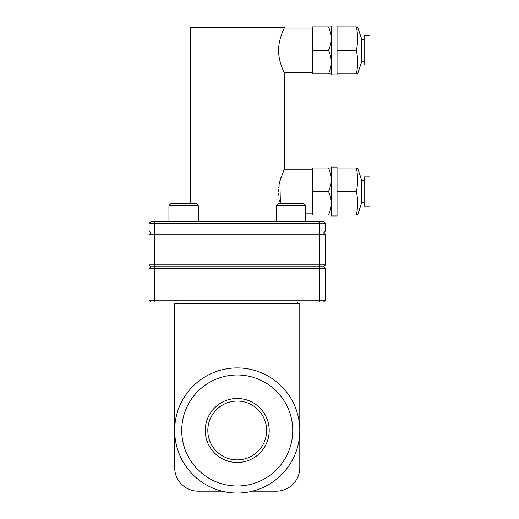 <?xml version="1.0" encoding="UTF-8"?>
<svg xmlns="http://www.w3.org/2000/svg" width="519" height="519" viewBox="0 0 519 519"><rect width="100%" height="100%" fill="white"/><g stroke="black" fill="none" stroke-linecap="round" stroke-linejoin="round"><path stroke-width="0.78" d="M276.27 491.169L252.455 491.169L276.27 491.169A23.517 23.517 0 0 0 299.787 467.651L299.787 303.479L174.663 303.479L174.663 467.651A23.517 23.517 0 0 0 198.187 491.169L221.996 491.169M237.228 367.926A62.565 62.565 0 0 0 174.663 430.485A62.565 62.565 0 0 0 237.228 493.05A62.565 62.565 0 0 0 299.787 430.485A62.565 62.565 0 0 0 237.228 367.926M237.228 374.984A55.507 55.507 0 0 0 181.721 430.485A55.507 55.507 0 0 0 237.228 485.992A55.507 55.507 0 0 0 292.735 430.485A55.507 55.507 0 0 0 237.228 374.984M237.228 398.501A31.99 31.99 0 0 1 269.212 430.485A31.99 31.99 0 0 1 237.228 462.474A31.99 31.99 0 0 1 205.239 430.485A31.99 31.99 0 0 1 237.228 398.501M237.228 401.09A29.401 29.401 0 0 1 266.623 430.485A29.401 29.401 0 0 1 237.228 459.886A29.401 29.401 0 0 1 207.827 430.485A29.401 29.401 0 0 1 237.228 401.09M297.439 302.071L297.439 303.479M177.018 303.479L177.018 302.071M149.031 300.19L150.912 302.071L323.545 302.071L325.426 300.19L325.426 268.673L323.545 266.792L325.426 264.911L149.031 264.911L149.031 234.802L325.426 234.802L323.545 232.921L325.426 231.039L149.031 231.039L149.031 223.514L325.426 223.514L323.545 221.632L325.426 223.514L325.426 231.039L323.545 232.921L325.426 234.802L325.426 264.911L323.545 266.792L150.912 266.792L149.031 264.911L150.912 266.792L149.031 268.673L149.031 300.19L325.426 300.19M325.426 268.673L149.031 268.673M323.545 232.921L150.912 232.921L149.031 234.802L150.912 232.921L149.031 231.039L150.912 232.921M150.912 221.632L149.031 223.514L150.912 221.632L323.545 221.632M276.173 221.632L276.173 205.641L305.529 205.641L305.529 221.632M305.529 205.641L303.647 203.759L278.054 203.759L276.173 205.641M168.928 221.632L168.928 205.641L198.277 205.641L198.277 221.632M170.809 203.759L168.928 205.641L170.809 203.759L196.396 203.759L198.277 205.641M312.49 169.188L284.269 169.188L284.269 72.757L312.49 72.757M279.741 201.236L279.456 199.88M278.794 195.306L278.671 193.587M278.619 191.453L278.664 189.695M278.813 187.534L279.027 185.731M279.456 183.168L279.988 180.8M280.922 177.53L281.266 176.492M190.188 203.759L190.188 27.364L284.269 27.364L284.269 28.065C284.659 27.273 278.392 39.191 278.619 50.408C278.392 61.625 284.659 73.549 284.269 72.757M279.741 60.12L279.456 58.757M278.794 54.19L278.671 52.471M278.619 50.337L278.664 48.578M278.813 46.418L279.027 44.615M279.456 42.045L279.988 39.678M280.922 36.408L281.266 35.376M312.49 28.065L284.269 28.065M331.304 26.891L312.49 26.891L312.49 73.932L331.304 73.932M328.482 26.891C330.369 31.043 331.31 34.961 331.304 38.653C331.31 42.337 330.369 46.256 328.482 50.408C330.369 54.566 331.31 58.485 331.304 62.17C331.31 65.855 330.369 69.78 328.482 73.932M337.045 73.932L337.045 25.95L331.304 25.95L331.304 74.872L337.045 74.872L337.045 73.932L357.597 73.932L356.391 73.932L356.611 72.718M337.045 26.891L356.391 26.891C357.993 34.734 357.993 42.571 356.391 50.408C357.993 58.251 357.993 66.088 356.391 73.932M357.597 73.932L361.503 62.215L361.503 38.601L357.597 26.891M357.085 69.676L357.143 69.254M357.448 66.211L357.487 65.654M357.591 63.071L357.597 62.585M357.578 60.593L357.559 60.035M357.448 42.694L357.487 42.136M357.591 39.548L357.597 39.068M357.578 37.076L357.559 36.512M337.045 50.408L356.391 50.408M364.137 35.83L364.137 64.992L369.969 64.992L369.969 35.83L364.137 35.83M364.137 64.992L369.969 64.992M328.482 50.408L312.49 50.408M284.269 169.188L279.877 181.261L280.39 203.759M312.49 213.873L305.529 213.873M331.304 168.007L312.49 168.007L312.49 215.048L331.304 215.048M328.482 168.007C330.369 172.165 331.31 176.084 331.304 179.769C331.31 183.454 330.369 187.372 328.482 191.53C330.369 195.682 331.31 199.601 331.304 203.286C331.31 206.977 330.369 210.896 328.482 215.048M337.045 215.048L337.045 167.066L331.304 167.066L331.304 215.988L337.045 215.988L337.045 215.048L357.597 215.048L356.391 215.048L356.611 213.834M357.597 168.007L356.391 168.007L357.597 168.007L361.503 179.723L361.503 203.338L357.597 215.048M337.045 168.007L356.391 168.007C357.993 175.85 357.993 183.687 356.391 191.53C357.993 199.367 357.993 207.211 356.391 215.048M357.085 210.792L357.143 210.37M357.448 207.334L357.487 206.77M357.591 204.188L357.597 203.708M357.578 201.716L357.559 201.151M357.448 183.81L357.487 183.252M357.591 180.67L357.597 180.184M357.578 178.192L357.559 177.634M337.045 191.53L356.391 191.53M364.137 176.947L364.137 206.108L369.969 206.108L369.969 176.947L364.137 176.947L369.969 176.947M364.137 206.108L369.969 206.108M328.482 191.53L312.49 191.53M319.782 302.071L319.782 221.632M154.675 221.632L154.675 302.071M361.503 39.593L364.137 39.593M361.503 61.229L364.137 61.229M361.503 180.709L364.137 180.709M361.503 202.345L364.137 202.345"/></g></svg>
